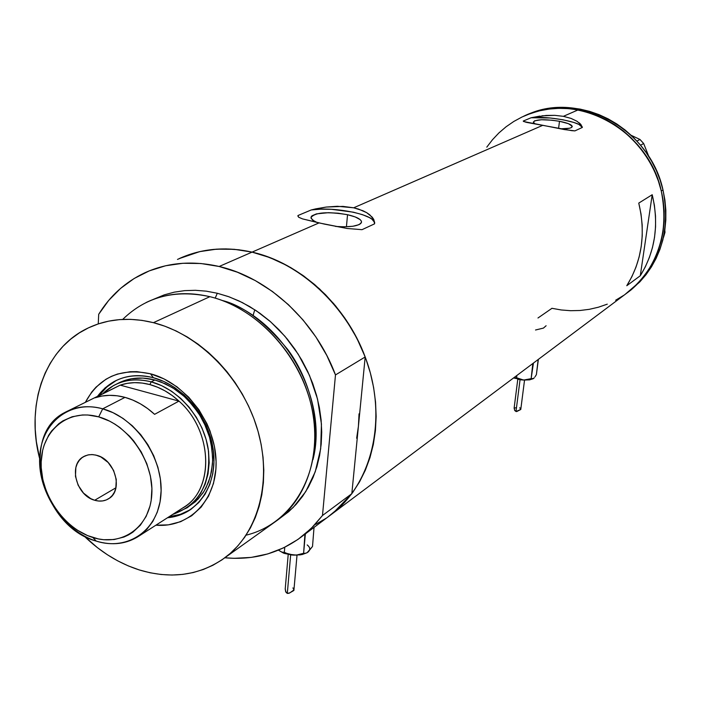 <?xml version="1.0" encoding="UTF-8"?>
<svg xmlns="http://www.w3.org/2000/svg" width="701" height="701" viewBox="0 0 701 701"><rect width="100%" height="100%" fill="white"/><g stroke="black" fill="none" stroke-linecap="round" stroke-linejoin="round"><path stroke-width="1.05" d="M253.043 315.669L254.77 309.737M347.538 214.708L346.425 226.8L347.538 214.708L355.267 216.959L360.165 219.641L361.304 221.017L361.479 222.348L360.691 223.584L358.947 224.679L352.91 226.257L344.261 226.835L335.56 226.432C351.271 227.448 359.928 225.959 361.532 221.954C361.111 219.194 356.45 216.775 347.538 214.708C327.165 211.395 314.977 212.35 310.972 217.59L312.532 220.044L317.036 222.48L314.101 221.095L311.121 218.326L311.069 217.003L311.989 215.785L316.519 213.858L328.48 212.683L338.145 213.209L347.538 214.708M559.494 121.291L558.574 128.467L559.494 121.291L568.467 123.691L572.235 126.294L571.105 127.713L569.449 128.239L560.441 128.835C567.845 128.931 571.788 128.169 572.253 126.548C571.876 124.673 567.626 122.92 559.494 121.291C544.686 119.012 535.967 119.266 533.33 122.035L534.994 123.893L533.338 122.193L534.609 120.8L541.47 119.748L552.064 120.204L559.494 121.291M579.184 122.833L580.857 124.445L582.356 127.433L574.934 130.885L564.375 129.571L542.793 125.304L353.69 207.794L358.535 209.082L366.658 212.648L369.777 214.821L373.764 219.448L374.553 223.856L362.014 229.674L347.144 228.482L319.016 222.918L252.062 252.123C303.524 263.944 351.753 311.226 368.875 367.815C386.058 424.412 370.549 483.331 333.089 513.132L327.735 517.136L340.642 506.455L351.823 493.688L358.421 426.217L359.035 413.827L358.421 426.217L356.651 438.239L358.421 426.217L365.186 356.967C346.031 304.944 300.037 262.779 252.062 252.123L319.016 222.918L302.543 218.896L298.608 217.222L298.021 215.496L311.253 209.95L326.149 207.067L342.955 206.392L353.69 207.794L542.793 125.304L523.656 121.518L523.226 121.054L531.113 117.75L546.088 115.446L554.815 115.35L563.376 116.331L570.982 118.381L576.967 121.247L580.857 124.445L582.356 127.433L574.934 130.885L571.788 130.666L526.46 122.368M324.397 224.101L302.543 218.896L298.608 217.222L298.021 215.496L297.837 216.136L298.021 215.496L311.253 209.95L315.827 208.845L326.149 207.067L337.339 206.278L353.69 207.794L362.899 210.721L366.658 212.648L372.152 217.1L373.764 219.448L374.667 222.979L374.553 223.856L362.014 229.674L347.144 228.482L324.397 224.101M486.792 147.149L492.505 139.701L498.937 132.901L506.043 126.811L513.754 121.492L521.991 117.014L530.692 113.422L539.779 110.758L549.146 109.058L558.715 108.34L568.388 108.629L578.08 109.917L563.376 116.331L578.08 109.917C558.723 106.517 540.453 108.69 523.261 116.427C574.916 90.411 648.118 128.651 661.288 191.014C669.306 232.522 658.581 265.977 629.112 291.397C657.976 268.527 671.129 226.405 660.351 187.377C649.599 148.367 615.881 116.857 578.08 109.917L587.666 112.204L597.077 115.472L606.19 119.687L614.926 124.822L623.189 130.815L630.891 137.615L637.954 145.151L644.289 153.353L649.845 162.115L654.559 171.368L658.379 180.998L661.262 190.917L663.199 201.021L664.154 211.194L664.127 221.332L663.12 231.348L661.157 241.118L658.257 250.546L654.454 259.554L649.792 268.045L644.333 275.94L638.12 283.169L624.994 294.481L638.068 283.23L644.28 276.01L649.748 268.124L654.419 259.642L658.221 250.634L661.131 241.205L663.111 231.435L664.119 221.428L664.154 211.29L663.207 201.117L661.288 191.014L662.988 189.945L661.288 191.014L658.405 181.095L654.594 171.456L649.888 162.203L644.342 153.423L638.015 145.23L630.961 137.685L623.268 130.877L615.005 124.874L606.277 119.731L597.156 115.499L587.753 112.23L578.167 109.934L568.485 108.637L558.802 108.34L549.233 109.049L539.858 110.74L530.78 113.396L522.07 116.979L513.824 121.448L506.113 126.758L498.998 132.839L492.558 139.639L486.836 147.079M652.21 194.72C659.22 224.443 655.251 251.457 640.285 275.756L626.782 285.719C641.967 260.974 645.954 233.433 638.76 203.097L652.21 194.72L640.285 275.756L626.782 285.719L631.864 276.702L636 267.099L639.128 257.004L641.222 246.524L642.239 235.773L642.169 224.872L641.003 213.936L638.76 203.097L652.21 194.72L654.401 205.34L655.514 216.057L655.566 226.747L654.541 237.288L652.473 247.567L649.371 257.477L645.297 266.906L640.285 275.756L652.21 194.72M177.484 259.414L188.806 254.743L200.723 251.405L213.139 249.442L225.915 248.899L238.936 249.793L252.062 252.123C225.74 246.305 201.432 248.469 179.132 258.634C201.432 248.469 225.74 246.305 252.062 252.123L265.171 255.891L278.104 261.07L290.749 267.598L302.946 275.44L314.574 284.501L325.501 294.692L335.613 305.916L344.787 318.044L352.927 330.96L359.955 344.506L365.782 358.553L370.347 372.932L373.615 387.504L375.552 402.094L376.148 416.56L375.403 430.738L373.326 444.495L369.962 457.674L365.361 470.161L359.569 481.824L352.656 492.558L344.726 502.258L335.84 510.845L327.735 517.145M607.276 304.155L598.452 307.204L589.357 309.316L580.069 310.49L570.684 310.701L561.282 309.973L551.959 308.309L537.974 318M326.123 518.249L315.66 524.401M623.75 295.34L615.732 300.186M374.632 223.374L374.641 223.216C375.929 214.83 334.228 206.225 311.253 209.95L320.734 209.178L331.503 209.31L353.286 212.175L362.487 214.664L369.471 217.608L371.942 219.176L374.518 222.331M525.662 122.184L523.226 121.054L531.113 117.75L550.145 117.987L562.929 119.775L573.812 122.438L578.965 124.463L582.356 127.433C582.312 122.184 547.367 115.647 531.113 117.75L539.901 116.086M541.917 115.823L554.815 115.35L563.376 116.331L570.982 118.381L576.967 121.247M535.529 330.005L543.441 328.094L546.114 325.737M179.123 258.634L199.715 251.624L216.653 249.144L234.213 249.302L252.062 252.123L269.867 257.6L287.27 265.653L303.936 276.141L319.525 288.891L333.711 303.656L346.215 320.147L356.774 338.031L365.186 356.967L335.481 374.93L322.486 515.498L313.513 526.118L303.419 535.354C280.645 552.984 254.463 560.458 224.881 557.777L234.125 558.32L251.247 557.4L267.808 553.913L283.493 547.893L298.021 539.402L311.104 528.545L322.486 515.498L351.823 493.688L322.486 515.498L335.481 374.93L326.771 355.398L315.871 336.927L302.981 319.893L288.374 304.628L272.356 291.432L255.243 280.558L237.385 272.198L219.15 266.485L252.062 252.123L219.15 266.485L200.872 263.506L182.926 263.278L165.62 265.758L149.287 270.875L134.189 278.472L120.59 288.391L108.699 300.405L98.701 314.285C110.075 295.804 125.391 282.004 144.634 272.891C167.355 262.516 192.188 260.386 219.15 266.485C268.273 277.64 315.608 321.268 335.481 374.93L365.186 356.967L351.823 493.688L333.089 513.132L630.865 290.083C660.272 264.724 670.98 231.348 662.988 189.945C650.02 128.669 578.772 90.42 527.292 114.701L541.864 109.908L551.214 108.217L560.765 107.516L570.421 107.805L580.077 109.093L589.646 111.38L599.031 114.649L608.126 118.863L616.836 123.989L625.073 129.974L632.749 136.765L639.776 144.283L646.094 152.468L651.623 161.212L656.32 170.439L660.114 180.052L662.988 189.945L664.907 200.022L665.845 210.169L665.81 220.28L664.793 230.261L662.822 240.005L659.921 249.416L656.118 258.397L651.457 266.862L645.998 274.731L639.794 281.933L627.956 292.308M631.268 135.354L639.978 139.473L636.929 141.067L639.978 139.473L643.667 143.539L648.837 156.568L643.667 143.539L640.548 145.203L643.667 143.539L639.978 139.473L631.268 135.354M664.811 230.165L665.004 232.294L664.39 232.714L665.004 232.294L663.532 237.359L665.004 232.294L664.811 230.165M551.88 308.291L561.203 309.965L570.596 310.701L579.981 310.49L589.269 309.334L598.374 307.231L607.197 304.19M615.662 300.23L623.68 295.393M153.344 377.69C129.895 372.345 111.38 378.435 97.781 395.969L105.115 387.846L113.948 381.624C125.759 375.324 138.886 374.01 153.344 377.69L164.13 381.607L174.54 387.443L184.258 395.031L192.985 404.162L200.451 414.554L206.436 425.901L210.756 437.862L213.288 450.068L213.971 462.161L212.78 473.78L209.774 484.584L205.06 494.258L198.777 502.538L191.119 509.198C184.091 514.07 176.214 516.917 167.504 517.75C196.192 515.305 216.907 487.248 213.639 453.179C210.624 419.145 183.758 385.638 153.344 377.69L150.496 373.799L153.344 377.69M85.461 402.137C99.209 377.015 120.887 367.569 150.496 373.799L164.043 378.917L176.967 386.812L188.727 397.195L198.839 409.638L206.891 423.641L210.037 431.054L214.41 446.309L216.092 461.635L215.908 469.118L213.507 483.375L208.512 496.203L201.134 507.121L191.715 515.726L180.621 521.702L168.301 524.865L155.92 525.18C189.48 528.125 217.187 499.787 216.083 461.249C215.356 422.773 185.257 382.781 150.496 373.799L136.87 371.644L130.193 371.705L117.453 374.054L111.503 376.323L105.912 379.276L96.019 387.136L91.796 391.955L85.461 402.137M117.111 383.789C128.423 377.725 141.006 376.455 154.851 379.986L160.862 381.931L172.586 387.706L183.513 395.802L188.534 400.621L197.437 411.583L201.222 417.603L204.526 423.912L209.511 437.117L211.15 443.873L212.64 457.376L212.482 463.974L210.37 476.549L205.98 487.887L202.975 492.952L195.535 501.627L186.44 508.129M116.515 380.31L106.85 386.978L99.524 395.092L104.598 389.108L108.979 385.2L116.515 380.31M225.818 557.067C200.512 575.372 171.64 579.648 139.201 569.913L150.163 572.787L161.151 574.505L172.069 575.039L182.803 574.382L193.257 572.533L203.334 569.484L212.929 565.251L221.954 559.871L230.296 553.378L237.893 545.834L244.64 537.29L250.467 527.827L255.313 517.531L259.107 506.499L261.806 494.845L263.383 482.665L263.795 470.108L263.05 457.28L261.131 444.329L258.056 431.387L253.867 418.593L248.592 406.089L242.283 393.997L235.019 382.457L226.87 371.591L217.923 361.514L208.276 352.323L198.041 344.13L187.325 337.006L176.24 331.012L164.91 326.219L153.44 322.67L141.97 320.375L130.614 319.358L119.468 319.621L108.664 321.146L98.289 323.897L88.457 327.849L79.248 332.94L70.74 339.109L63.02 346.294L56.15 354.408L50.174 363.363L45.144 373.081L41.114 383.456L38.082 394.391L36.093 405.783L35.138 417.524L35.234 429.511L36.356 441.63L39.633 458.577C25.49 404.749 44.741 348.73 87.441 328.34C107.376 318.718 129.378 316.826 153.44 322.67L209.871 296.672L153.44 322.67C198.926 334.132 241.845 377.506 257.206 428.477C272.636 479.458 259.046 531.726 225.818 557.067L277.64 520.037C309.921 495.449 323.415 445.38 308.983 396.854C294.613 348.336 253.657 307.301 209.871 296.672C260.36 308.72 305.934 361.672 313.645 418.129C321.663 474.621 291.458 524.322 246.077 535.178M217.292 293.255L215.207 298.127L217.292 293.255L228.263 296.532L239.094 300.992L249.67 306.574L259.878 313.242L269.622 320.927L278.779 329.558L287.252 339.03L294.963 349.264L301.816 360.139L307.739 371.548L312.681 383.359L316.58 395.452L319.402 407.693L321.119 419.96L321.724 432.123L321.207 444.057L319.586 455.632L316.887 466.735L313.145 477.25L308.405 487.09L302.718 496.15L296.164 504.343L288.803 511.607L278.691 519.222L293.158 507.515L305.732 491.629L315.24 471.799L320.672 448.833L321.444 424.044L317.527 399.035L309.465 375.35L298.223 354.198L284.939 336.287L270.665 321.847L256.259 310.727L242.344 302.569L229.288 296.9L217.292 293.255L206.304 291.169L195.395 290.302L184.687 290.635L174.277 292.159L164.271 294.858L153.142 299.467M312.988 459.558C328.83 398.448 283.055 318.096 222.191 300.457C242.756 305.478 264.549 321.741 287.559 349.256C308.948 377.664 321.698 422.344 312.988 459.558M98.701 314.285L98.263 323.582L98.701 314.285M122.719 319.411C145.931 296.751 174.978 289.171 209.871 296.672C186.703 291.265 165.436 293.22 146.062 302.552M139.201 569.913C118.933 563.385 100.515 552.029 83.936 535.862L97.509 547.726L107.419 554.771L117.733 560.861L128.362 565.926L139.201 569.913M169.143 516.698L180.306 514.385L190.497 509.627L182.803 513.482L177.222 515.288L169.143 516.698M120.397 382.15L131.183 378.812L142.82 378.076L154.851 379.986L165.147 383.727L175.084 389.3L184.354 396.556L192.67 405.266L199.785 415.194L205.489 426.024L209.599 437.433L212 449.087L212.64 460.627L211.483 471.712L208.6 482.016L204.07 491.243L198.059 499.138L187.255 507.717L172.648 514.446C199.399 505.044 211.273 483.322 208.267 449.288C203.544 418.287 178.781 389.134 151.214 381.852L149.874 384.586C160.363 387.469 170.063 392.981 178.974 401.112L154.597 414.335C145.519 406.01 135.652 400.35 124.997 397.371L102.705 408.823L98.701 416.867C128.739 424.972 154.036 461.88 151.81 494.477C150.032 527.213 122.027 546.885 92.882 537.527L96.239 541.102C128.16 551.389 158.969 529.903 160.993 493.968C163.508 458.182 135.705 417.647 102.705 408.823L113.036 412.687L123.008 418.392L132.331 425.787L140.717 434.655L147.911 444.732L153.703 455.711L157.9 467.26L160.398 479.037L161.116 490.682L160.056 501.846L157.252 512.212L152.8 521.465L146.842 529.36L139.569 535.669C126.855 544.09 112.414 545.904 96.239 541.102C41.788 526.942 18.682 435.111 64.991 412.39C76.243 406.326 88.817 405.134 102.705 408.823L124.997 397.371C114.351 394.523 104.318 394.681 94.907 397.826L120.213 385.138L178.974 401.112C213.463 431.168 214.55 491.278 182.058 508.409L184.757 506.674C214.813 487.791 212.219 430.169 178.974 401.112L172.209 395.53L165.015 390.869L157.532 387.197L149.874 384.586L142.189 383.061L134.601 382.65L127.231 383.351L120.213 385.138C129.51 382.019 139.394 381.835 149.874 384.586L151.214 381.852L161.545 385.611L171.5 391.202L180.797 398.475L189.139 407.228L196.28 417.183L201.993 428.048L206.12 439.492L208.539 451.181L209.178 462.756L208.031 473.867L205.148 484.198L200.617 493.451L194.589 501.364L187.255 507.717M94.679 500.26C76.286 495.66 68.181 464.719 83.41 456.737L87.827 454.967L91.743 454.563L95.818 455.072L100.865 456.947L108.182 462.511L113.597 470.432L116.287 479.502L115.823 488.29L114.421 492.163L112.309 495.467L109.558 498.096L106.289 499.936L102.626 500.926L98.701 501.04L94.679 500.26L90.709 498.63L83.498 493.092L78.153 485.258L75.463 476.312L75.857 467.585L77.206 463.712L79.266 460.382L81.973 457.718L85.207 455.816L88.869 454.765L92.795 454.607L96.843 455.343C115.139 459.698 123.507 490.393 108.76 498.648C104.607 501.224 99.919 501.758 94.679 500.26L115.954 487.756L94.679 500.26M154.851 379.986L151.214 381.852L154.851 379.986M103.249 393.226L113.404 385.638C124.734 379.565 137.335 378.295 151.214 381.852C132.165 377.243 116.173 381.037 103.249 393.226M120.213 385.138L178.974 401.112L154.597 414.335L147.709 408.622L140.393 403.837L132.778 400.069L124.997 397.371L117.19 395.785L109.487 395.338L102.022 396.03L94.907 397.826L120.213 385.138L64.991 412.39M98.701 416.867L87.756 414.992L82.394 414.974L72.159 416.745L62.906 420.863L58.753 423.746L51.594 431.001L48.649 435.303L44.163 445.039L42.656 450.384L41.184 461.749L41.219 467.672L42.849 479.721L46.459 491.664L48.982 497.456L51.935 503.073L59.068 513.526L67.585 522.639L72.282 526.591L77.198 530.087L87.546 535.582L98.263 538.903L103.625 539.709L114.132 539.542L124.007 537.01L128.581 534.872L132.857 532.182L140.331 525.233L146.141 516.4L150.023 506.017L151.188 500.365L151.898 488.413L150.408 476.014L146.789 463.641L141.164 451.821L133.76 441.008L129.483 436.118L119.994 427.636L114.885 424.123L109.593 421.135L98.701 416.867L102.705 408.823C69.741 399.465 40.64 423.185 39.642 458.165C38.178 493.022 64.273 531.332 96.239 541.102L92.882 537.527C63.703 528.624 39.826 493.583 41.184 461.749C42.104 429.809 68.689 408.28 98.701 416.867M514.315 407.947L514.56 410.155L515.997 411.531L520.037 379.784L515.997 411.531L520.764 409.437M532.804 363.539L533.443 363.057L531.139 378.663L523.621 380.065L513.544 377.962L523.621 380.065L533.347 378.628L529.658 379.854L523.621 380.065L516.567 377.76L513.719 377.83L516.567 377.76L516.856 375.482L516.567 377.76L521.754 379.819L525.548 380.047L531.139 378.663L532.804 363.539M538.324 359.753L536.388 374.641L538.158 359.525M522.631 379.995L520.484 379.776M533.531 378.487L531.139 378.663L532.865 378.882L534.232 377.83L533.531 378.487M534.942 376.936L536.388 374.641L534.942 376.936M516.216 407.728L514.639 407.973M514.113 408.157L514.902 410.742L516.698 411.566L520.773 409.489L519.756 407.719M285.272 588.752L285.596 591.513L287.305 593.423L290.661 554.868L287.305 593.423L289.89 592.836L293.885 589.988M304.935 534.215L305.881 533.505L305.303 534.407L303.612 553.299L296.321 555.113L291.598 554.982L283.519 553.124L278.411 550.162L284.291 553.404L292.527 555.069L300.37 554.877L307.108 552.721L302.026 554.587L293.78 555.157L281.749 552.116L278.411 550.162L281.749 552.116L284.343 552.335L284.772 547.271L284.343 552.335L288.882 554.254L296.321 555.113L303.612 553.299L304.935 534.215M307.108 552.721L312.515 546.473L314.03 527.406L312.515 546.473L307.87 552.204C310.569 549.908 310.35 547.481 307.196 544.931M305.636 553.317L303.612 553.299L305.636 553.317M307.178 552.677L307.87 552.195M285.211 589.033L285.99 592.31L287.305 593.423L289.057 593.256L293.859 590.487M293.684 589.392L292.922 587.894M115.674 380.766L113.948 381.624M333.089 513.132L303.428 535.345M84.453 456.167L83.41 456.737M184.757 506.674L139.569 535.669M120.388 382.159L113.404 385.638M523.726 380.073L518.582 379.407M524.541 380.108L520.773 409.48M517.785 379.241L514.113 408.201M297.014 555.174L293.912 590.277M288.207 554.456L285.202 589.19"/></g></svg>
